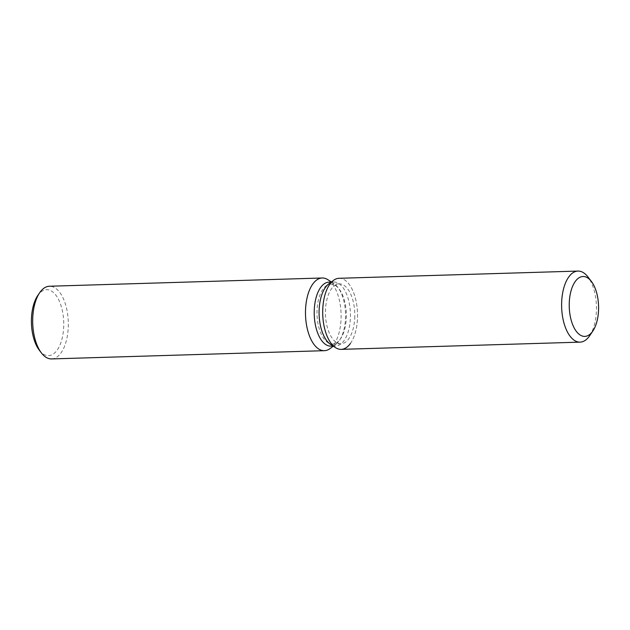 <?xml version="1.0" encoding="UTF-8"?>
<svg xmlns="http://www.w3.org/2000/svg" width="630" height="630" viewBox="0 0 630 630"><rect width="100%" height="100%" fill="white"/><g stroke="black" fill="none" stroke-linecap="round" stroke-linejoin="round"><path stroke-width="0.47" stroke-dasharray="3.15 2.36" d="M354.714 318.489A29.956 14.655 88.3 0 0 339.216 283.886A29.956 14.655 88.3 0 0 325.529 309.173A29.956 14.655 88.3 0 0 341.027 343.767A29.956 14.655 88.3 0 0 354.714 318.489M327.789 342.555L330.6 344.397A31.996 15.655 88.3 0 0 335.719 345.964A31.996 15.655 88.3 0 0 350.343 318.969A31.996 15.655 88.3 0 0 333.79 282.012A31.996 15.655 88.3 0 0 328.773 283.894L326.072 285.902A29.956 14.655 88.3 0 0 317.087 309.425A29.956 14.655 88.3 0 0 327.789 342.555A29.956 14.655 88.3 0 0 332.585 344.019A29.956 14.655 88.3 0 0 346.272 318.741A29.956 14.655 88.3 0 0 330.774 284.146A29.956 14.655 88.3 0 0 326.072 285.902M350.39 343.484A35.548 17.396 88.3 0 0 357.438 319.355A35.548 17.396 88.3 0 0 333.475 280.382M330.86 346.114A31.996 15.655 88.3 0 0 335.877 344.24A31.996 15.655 88.3 0 0 345.476 319.111A31.996 15.655 88.3 0 0 334.05 283.728A31.996 15.655 88.3 0 0 328.923 282.161M330.104 348.548A36.359 17.79 88.3 0 0 341.011 319.993A36.359 17.79 88.3 0 0 328.025 279.783M51.605 358.927A36.359 17.79 88.3 0 0 68.213 328.238A36.359 17.79 88.3 0 0 49.408 286.24M39.343 350.248A33.004 16.152 88.3 0 0 63.654 327.805A33.004 16.152 88.3 0 0 55.495 294.69A33.004 16.152 88.3 0 0 37.69 295.643M341.192 349.359A35.548 17.396 88.3 0 0 357.438 319.355A35.548 17.396 88.3 0 0 339.05 278.295M589.68 335.719A35.548 17.396 88.3 0 0 596.35 312.134A35.548 17.396 88.3 0 0 587.9 276.901M330.774 284.146L339.216 283.886M333.79 282.012L331.183 282.09M334.05 283.728L331.349 281.964M335.877 344.24L333.294 346.161M335.719 345.964L333.113 346.043M332.585 344.019L341.027 343.767"/><path stroke-width="0.94" d="M598.5 311.118A29.956 14.655 88.3 0 0 583.002 276.515A29.956 14.655 88.3 0 0 569.315 301.801A29.956 14.655 88.3 0 0 584.813 336.396A29.956 14.655 88.3 0 0 598.5 311.118A29.956 14.655 88.3 0 0 591.381 281.429A29.956 14.655 88.3 0 0 583.002 276.515A29.956 14.655 88.3 0 0 569.315 301.801A29.956 14.655 88.3 0 0 584.813 336.396A29.956 14.655 88.3 0 0 592.877 330.986A29.956 14.655 88.3 0 0 598.5 311.118M591.381 281.429L587.9 276.901A35.548 17.396 88.3 0 0 577.954 271.073L339.05 278.295A35.548 17.396 88.3 0 0 333.475 280.382L328.773 283.894A31.996 15.655 88.3 0 0 319.166 309.015A31.996 15.655 88.3 0 0 330.6 344.397L335.507 347.61A35.548 17.396 88.3 0 0 350.39 343.484M328.773 283.894L333.475 280.382A35.548 17.396 88.3 0 0 322.804 308.298A35.548 17.396 88.3 0 0 335.507 347.61A35.548 17.396 88.3 0 0 341.192 349.359L580.104 342.137A35.548 17.396 88.3 0 0 589.68 335.719L592.877 330.986M331.183 282.09L328.923 282.161A31.996 15.655 88.3 0 0 314.307 309.165A31.996 15.655 88.3 0 0 330.86 346.114L333.113 346.043M331.349 281.964L328.025 279.783A36.359 17.79 88.3 0 0 322.198 277.995A36.359 17.79 88.3 0 0 305.589 308.684A36.359 17.79 88.3 0 0 324.395 350.682A36.359 17.79 88.3 0 0 330.104 348.548L333.294 346.161M322.198 277.995L49.408 286.24A36.359 17.79 88.3 0 0 39.611 292.808A36.359 17.79 88.3 0 0 32.791 316.929A36.359 17.79 88.3 0 0 41.43 352.965A36.359 17.79 88.3 0 0 51.605 358.927L324.395 350.682M39.611 292.808L37.69 295.643A33.004 16.152 88.3 0 0 31.5 317.536A33.004 16.152 88.3 0 0 39.343 350.248L41.43 352.965M333.475 280.382A35.548 17.396 88.3 0 0 322.804 308.298A35.548 17.396 88.3 0 0 335.507 347.61L330.6 344.397M577.954 271.073A35.548 17.396 88.3 0 0 561.716 301.077A35.548 17.396 88.3 0 0 580.104 342.137"/></g></svg>
